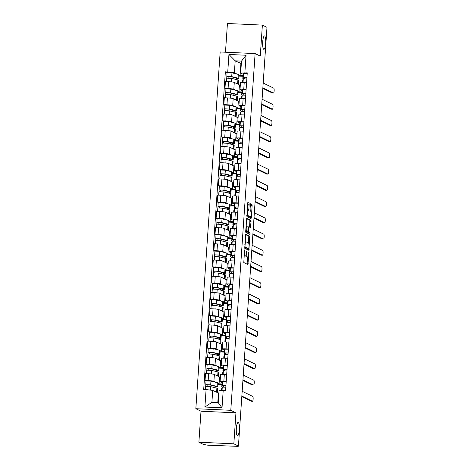 <?xml version="1.0" encoding="UTF-8"?>
<svg xmlns="http://www.w3.org/2000/svg" width="470" height="470" viewBox="0 0 470 470"><rect width="100%" height="100%" fill="white"/><g stroke="black" fill="none" stroke-linecap="round" stroke-linejoin="round"><path stroke-width="0.7" d="M244.582 249.934L243.795 262.548L247.901 264.551L248.918 252.79L248.789 251.991L248.501 254.035A3.29 0.746 92.6 0 1 247.625 256.967A3.29 0.746 92.6 0 1 247.555 256.949L247.214 256.784A3.29 0.746 92.6 0 1 246.709 253.16L246.697 250.962L246.392 253.007A3.29 0.746 92.6 0 1 245.516 255.939A3.29 0.746 92.6 0 1 245.446 255.915L245.105 255.751A3.29 0.746 92.6 0 1 244.6 252.132L244.582 249.934M263.717 49.291A6.703 1.522 92.6 0 0 263.864 49.332A6.703 1.522 92.6 0 0 265.673 43.034A6.703 1.522 92.6 0 0 264.628 35.979A6.703 1.522 92.6 0 0 264.481 35.937A6.703 1.522 92.6 0 0 262.671 42.241A6.703 1.522 92.6 0 0 263.717 49.291M237.374 435.766A6.703 1.522 92.6 0 0 237.52 435.802A6.703 1.522 92.6 0 0 239.324 429.504A6.703 1.522 92.6 0 0 238.278 422.454A6.703 1.522 92.6 0 0 238.131 422.413A6.703 1.522 92.6 0 0 236.322 428.711A6.703 1.522 92.6 0 0 237.374 435.766M249.194 204.162L249.035 203.034L247.89 202.47L247.596 203.381L246.932 216.558L251.039 218.562L251.315 217.645L252.132 205.601L251.979 204.468L250.569 203.786L249.946 209.855L250.099 210.989L250.786 211.324A2.749 0.623 92.6 0 1 251.215 214.214A2.749 0.623 92.6 0 1 250.475 216.799A2.749 0.623 92.6 0 1 250.416 216.787L247.725 215.471A2.749 0.623 92.6 0 1 247.296 212.581A2.749 0.623 92.6 0 1 248.037 209.996A2.749 0.623 92.6 0 1 248.095 210.008L248.571 210.237L248.842 209.32L249.194 204.162L248.178 204.115L247.672 202.817M235.946 412.825L201.001 411.221L198.886 442.217L233.837 443.815L235.946 412.825L230.788 410.304L255.11 53.58L260.268 56.095L262.377 25.104L266.983 27.348L238.437 446.065L237.421 446.018L238.137 446.365L238.155 446.054M233.837 443.815L238.437 446.065M245.728 234.219L244.764 248.307L248.877 250.31L249.811 236.216L245.681 234.219M245.692 231.305L246.785 218.339L250.892 220.342L251.05 221.476L250.428 227.545L248.724 226.722L248.448 227.639L248.371 232.192L250.099 233.032L250.017 234.465L245.845 232.433L245.692 231.305L246.656 231.352A2.749 0.623 92.6 0 1 246.227 228.455A2.749 0.623 92.6 0 1 246.967 225.876A2.749 0.623 92.6 0 1 247.026 225.888L247.972 226.352L247.901 230.905L247.625 231.822L246.656 231.352M198.886 442.217L203.492 444.461L207.728 445.178L238.137 446.365M201.001 411.221L195.843 408.706L220.166 51.976L255.11 53.58M262.377 25.104L227.433 23.5L225.477 52.217M222.216 382.574L220.224 381.605A4.817 0.458 3.9 0 1 220.107 381.493A4.817 0.458 3.9 0 1 223.849 381.305L226.217 381.411M217.968 383.297L219.067 383.837L221.987 383.966M220.412 377.011L219.537 376.969L214.379 374.455A4.817 0.458 -176.1 0 0 208.627 373.721L208.157 380.582A4.817 0.458 3.9 0 1 213.909 381.317L216.1 382.386M208.157 380.582L205.055 380.441L206.03 380.917L210.954 381.117L217.252 382.668A6.28 0.599 -176.1 0 1 217.992 383.003L217.733 386.751A6.28 0.599 -176.1 0 0 216.999 386.416L210.695 384.86L205.778 384.642L205.731 386.358M221.952 384.548L217.898 384.366M226.687 374.549L224.319 374.437A4.817 0.458 -176.1 0 0 220.577 374.631L220.107 381.493M208.627 373.721L205.519 373.574L205.055 380.441M223.321 366.353L221.335 365.384A4.817 0.458 3.9 0 1 221.211 365.272A4.817 0.458 3.9 0 1 224.954 365.078L227.327 365.184M219.079 367.076L220.172 367.611L223.097 367.746M207.141 364.697L206.16 364.215L209.268 364.356A4.817 0.458 3.9 0 1 215.019 365.09L217.205 366.159M223.056 368.327L219.002 368.139M227.791 358.322L225.424 358.216A4.817 0.458 -176.1 0 0 221.681 358.404L221.211 365.272M221.523 360.784L220.642 360.748L215.483 358.228A4.817 0.458 -176.1 0 0 209.732 357.494L206.624 357.353L206.16 364.215M224.425 350.127L222.439 349.157A4.817 0.458 3.9 0 1 222.322 349.046A4.817 0.458 3.9 0 1 226.064 348.852L228.432 348.963M220.183 350.849L221.282 351.384L224.202 351.519M208.245 348.47L207.264 347.994L210.372 348.135A4.817 0.458 3.9 0 1 216.124 348.869L218.309 349.939M224.161 352.101L220.113 351.918M228.902 342.101L226.528 341.99A4.817 0.458 -176.1 0 0 222.786 342.184L222.322 349.046M222.627 344.563L221.746 344.522L216.588 342.001A4.817 0.458 -176.1 0 0 210.842 341.267L207.734 341.126L207.264 347.994M225.53 333.906L223.544 332.936A4.817 0.458 3.9 0 1 223.426 332.819A4.817 0.458 3.9 0 1 227.169 332.631L229.536 332.737M221.288 334.628L222.386 335.163L225.306 335.298M218.656 337.607L218.615 338.2L219.672 338.353A6.28 0.599 -176.1 0 0 221.053 338.077L221.311 334.335A6.28 0.599 -176.1 0 0 220.571 334L214.267 332.443L209.35 332.225L208.369 331.767L211.476 331.908A4.817 0.458 3.9 0 1 217.228 332.643L219.42 333.712M225.265 335.88L221.217 335.692M230.006 325.874L227.639 325.763A4.817 0.458 -176.1 0 0 223.896 325.957L223.426 332.819M223.732 328.336L222.856 328.295L217.698 325.781A4.817 0.458 -176.1 0 0 211.947 325.046L208.839 324.905L208.369 331.767M226.64 317.679L224.654 316.71A4.817 0.458 3.9 0 1 224.531 316.598A4.817 0.458 3.9 0 1 228.273 316.404L230.641 316.516M222.392 318.402L223.491 318.936L226.411 319.071M210.454 316.022L209.479 315.54L212.587 315.687A4.817 0.458 3.9 0 1 218.333 316.422L220.524 317.485M226.376 319.653L222.322 319.465M231.111 309.648L228.743 309.542A4.817 0.458 -176.1 0 0 225.001 309.73L224.531 316.598M224.836 312.115L223.961 312.074L218.803 309.554A4.817 0.458 -176.1 0 0 213.051 308.819L209.943 308.678L209.479 315.54M227.744 301.452L225.759 300.483A4.817 0.458 3.9 0 1 225.641 300.371A4.817 0.458 3.9 0 1 229.378 300.183L231.751 300.289M223.503 302.175L224.595 302.715L227.521 302.845M211.565 299.795L210.584 299.32L213.691 299.461A4.817 0.458 3.9 0 1 219.443 300.195L221.629 301.264M227.48 303.426L223.426 303.244M232.215 293.427L229.848 293.315A4.817 0.458 -176.1 0 0 226.105 293.509L225.641 300.371M225.947 295.889L225.065 295.847L219.907 293.333A4.817 0.458 -176.1 0 0 214.155 292.599L211.048 292.452L210.584 299.32M228.849 285.231L226.863 284.262A4.817 0.458 3.9 0 1 226.746 284.15A4.817 0.458 3.9 0 1 230.488 283.956L232.856 284.062M224.607 285.954L225.706 286.488L228.626 286.624M212.669 283.575L211.688 283.093L214.796 283.234A4.817 0.458 3.9 0 1 220.547 283.968L222.733 285.037M228.584 287.205L224.537 287.017M233.326 277.2L230.952 277.094A4.817 0.458 -176.1 0 0 227.21 277.282L226.746 284.15M227.051 279.662L226.17 279.627L221.018 277.106A4.817 0.458 -176.1 0 0 215.266 276.372L212.158 276.231L211.688 283.093M229.953 269.005L227.968 268.035A4.817 0.458 3.9 0 1 227.85 267.924A4.817 0.458 3.9 0 1 231.593 267.73L233.96 267.841M225.712 269.727L226.81 270.262L229.73 270.397M223.08 272.712L223.038 273.305L224.096 273.458A6.28 0.599 -176.1 0 0 225.477 273.182L225.735 269.433A6.28 0.599 -176.1 0 0 224.995 269.099L218.691 267.542L213.774 267.33L212.792 266.872L215.9 267.013A4.817 0.458 3.9 0 1 221.652 267.747L223.843 268.817M229.689 270.978L225.641 270.796M234.43 260.979L232.062 260.868A4.817 0.458 -176.1 0 0 228.32 261.062L227.85 267.924M228.156 263.441L227.28 263.4L222.122 260.879A4.817 0.458 -176.1 0 0 216.37 260.145L213.263 260.004L212.792 266.872M231.064 252.784L229.078 251.814A4.817 0.458 3.9 0 1 228.955 251.697A4.817 0.458 3.9 0 1 232.697 251.509L235.071 251.614M226.816 253.506L227.915 254.041L230.835 254.176M214.884 251.121L213.903 250.645L217.011 250.786A4.817 0.458 3.9 0 1 222.757 251.52L224.948 252.59M230.799 254.758L226.746 254.57M235.535 244.753L233.167 244.641A4.817 0.458 -176.1 0 0 229.425 244.835L228.955 251.697M229.26 247.214L228.385 247.173L223.226 244.659A4.817 0.458 -176.1 0 0 217.475 243.924L214.367 243.783L213.903 250.645M232.168 236.557L230.183 235.588A4.817 0.458 3.9 0 1 230.065 235.476A4.817 0.458 3.9 0 1 233.807 235.282L236.175 235.394M227.927 237.28L229.025 237.814L231.945 237.949M215.988 234.9L215.007 234.418L218.115 234.565A4.817 0.458 3.9 0 1 223.867 235.3L226.052 236.363M231.904 238.531L227.85 238.343M236.639 228.526L234.272 228.42A4.817 0.458 -176.1 0 0 230.529 228.608L230.065 235.476M230.371 230.993L229.489 230.952L224.331 228.432A4.817 0.458 -176.1 0 0 218.579 227.697L215.477 227.556L215.007 234.418M233.273 220.33L231.287 219.361A4.817 0.458 3.9 0 1 231.17 219.249A4.817 0.458 3.9 0 1 234.912 219.061L237.28 219.167M229.031 221.053L230.13 221.593L233.05 221.722M226.393 224.037L226.358 224.631L227.415 224.783A6.28 0.599 -176.1 0 0 228.796 224.507L229.049 220.759A6.28 0.599 -176.1 0 0 228.314 220.424L222.01 218.873L217.093 218.656L216.112 218.197L219.22 218.339A4.817 0.458 3.9 0 1 224.971 219.073L227.157 220.142M233.008 222.304L228.961 222.122M237.75 212.305L235.376 212.193A4.817 0.458 -176.1 0 0 231.639 212.387L231.17 219.249M231.475 214.767L230.594 214.725L225.441 212.211A4.817 0.458 -176.1 0 0 219.69 211.476L216.582 211.33L216.112 218.197M234.377 204.109L232.392 203.14A4.817 0.458 3.9 0 1 232.274 203.028A4.817 0.458 3.9 0 1 236.016 202.834L238.384 202.94M230.136 204.832L231.234 205.367L234.154 205.502M218.197 202.453L217.216 201.971L220.324 202.112A4.817 0.458 3.9 0 1 226.076 202.846L228.267 203.915M234.119 206.083L230.065 205.895M238.854 196.078L236.486 195.972A4.817 0.458 -176.1 0 0 232.744 196.16L232.274 203.028M232.579 198.54L231.704 198.505L226.546 195.984A4.817 0.458 -176.1 0 0 220.794 195.25L217.686 195.109L217.216 201.971M235.488 187.883L233.502 186.913A4.817 0.458 3.9 0 1 233.379 186.802A4.817 0.458 3.9 0 1 237.121 186.608L239.494 186.719M231.246 188.605L232.339 189.14L235.264 189.275M219.308 186.226L218.327 185.75L221.435 185.891A4.817 0.458 3.9 0 1 227.18 186.625L229.372 187.695M235.223 189.857L231.17 189.674M239.959 179.857L237.591 179.746A4.817 0.458 -176.1 0 0 233.849 179.939L233.379 186.802M233.684 182.319L232.809 182.278L227.65 179.757A4.817 0.458 -176.1 0 0 221.899 179.023L218.791 178.882L218.327 185.75M236.592 171.662L234.606 170.692A4.817 0.458 3.9 0 1 234.489 170.575A4.817 0.458 3.9 0 1 238.231 170.387L240.599 170.493M232.35 172.384L233.449 172.919L236.369 173.054M229.713 175.363L229.671 175.956L230.735 176.109A6.28 0.599 -176.1 0 0 232.115 175.833L232.368 172.091A6.28 0.599 -176.1 0 0 231.634 171.756L225.33 170.199L220.412 169.981L219.431 169.523L222.539 169.664A4.817 0.458 3.9 0 1 228.291 170.399L230.476 171.468M236.328 173.636L232.274 173.448M241.063 163.63L238.695 163.519A4.817 0.458 -176.1 0 0 234.953 163.713L234.489 170.575M234.794 166.092L233.913 166.051L228.755 163.537A4.817 0.458 -176.1 0 0 223.009 162.802L219.901 162.661L219.431 169.523M237.697 155.435L235.711 154.466A4.817 0.458 3.9 0 1 235.593 154.354A4.817 0.458 3.9 0 1 239.336 154.16L241.703 154.272M233.455 156.157L234.554 156.692L237.473 156.827M221.517 153.778L220.536 153.296L223.644 153.443A4.817 0.458 3.9 0 1 229.395 154.178L231.581 155.241M237.432 157.409L233.384 157.221M242.173 147.404L239.806 147.298A4.817 0.458 -176.1 0 0 236.063 147.486L235.593 154.354M235.899 149.871L235.024 149.83L229.865 147.31A4.817 0.458 -176.1 0 0 224.114 146.575L221.006 146.434L220.536 153.296M238.807 139.208L236.815 138.239A4.817 0.458 3.9 0 1 236.698 138.127A4.817 0.458 3.9 0 1 240.44 137.939L242.808 138.045M234.559 139.931L235.658 140.471L238.578 140.601M222.621 137.551L221.646 137.076L224.748 137.216A4.817 0.458 3.9 0 1 230.5 137.951L232.691 139.02M238.543 141.182L234.489 141M243.278 131.183L240.91 131.071A4.817 0.458 -176.1 0 0 237.168 131.265L236.698 138.127M237.003 133.644L236.128 133.603L230.97 131.089A4.817 0.458 -176.1 0 0 225.218 130.355L222.11 130.208L221.646 137.076M239.912 122.987L237.926 122.018A4.817 0.458 3.9 0 1 237.802 121.906A4.817 0.458 3.9 0 1 241.545 121.712L243.918 121.818M235.67 123.71L236.763 124.245L239.688 124.38M233.032 126.688L232.991 127.282L234.048 127.435A6.28 0.599 -176.1 0 0 235.435 127.159L235.687 123.416A6.28 0.599 -176.1 0 0 234.953 123.081L228.649 121.524L223.732 121.307L222.751 120.849L225.859 120.99A4.817 0.458 3.9 0 1 231.61 121.724L233.796 122.793M239.647 124.961L235.593 124.773M244.382 114.956L242.015 114.85A4.817 0.458 -176.1 0 0 238.272 115.038L237.802 121.906M238.114 117.418L237.233 117.383L232.074 114.862A4.817 0.458 -176.1 0 0 226.323 114.128L223.215 113.987L222.751 120.849M241.016 106.761L239.03 105.791A4.817 0.458 3.9 0 1 238.913 105.68A4.817 0.458 3.9 0 1 242.655 105.486L245.023 105.597M236.774 107.483L237.873 108.018L240.793 108.153M224.836 105.104L223.855 104.628L226.963 104.769A4.817 0.458 3.9 0 1 232.715 105.503L234.9 106.573M240.752 108.735L236.704 108.552M245.493 98.735L243.119 98.624A4.817 0.458 -176.1 0 0 239.377 98.817L238.913 105.68M239.218 101.197L238.337 101.156L233.179 98.635A4.817 0.458 -176.1 0 0 227.433 97.901L224.325 97.76L223.855 104.628M242.121 90.54L240.135 89.57A4.817 0.458 3.9 0 1 240.017 89.453A4.817 0.458 3.9 0 1 243.76 89.265L246.127 89.371M237.879 91.262L238.977 91.797L241.897 91.932M225.941 88.877L224.96 88.401L228.067 88.542A4.817 0.458 3.9 0 1 233.819 89.277L236.011 90.346M241.856 92.514L237.808 92.326M246.597 82.508L244.23 82.397A4.817 0.458 -176.1 0 0 240.487 82.591L240.017 89.453M240.323 84.97L239.447 84.929L234.289 82.415A4.817 0.458 -176.1 0 0 228.538 81.68L225.43 81.539L224.96 88.401M239.447 84.929L238.977 91.797M238.337 101.156L237.873 108.018M237.233 117.383L236.763 124.245M236.128 133.603L235.658 140.471M235.024 149.83L234.554 156.692M233.913 166.051L233.449 172.919M232.809 182.278L232.339 189.14M231.704 198.505L231.234 205.367M230.594 214.725L230.13 221.593M229.489 230.952L229.025 237.814M228.385 247.173L227.915 254.041M227.28 263.4L226.81 270.262M226.17 279.627L225.706 286.488M225.065 295.847L224.595 302.715M223.961 312.074L223.491 318.936M222.856 328.295L222.386 335.163M221.746 344.522L221.282 351.384M220.642 360.748L220.172 367.611M219.537 376.969L219.067 383.837M218.861 393.214L212.716 390.406L211.9 402.367L218.221 402.655L219.032 390.693L225.6 390.453L247.255 72.832L240.687 73.073L241.504 61.112L235.188 60.824L234.371 72.785L237.115 74.119M218.433 393.196L217.786 402.637M223.209 390.347L222.016 407.819L204.902 407.032L206.089 389.56L212.716 390.406M234.371 72.785L225.353 71.828L203.698 389.448L206.089 389.56M227.744 71.939L228.937 54.461L246.051 55.249L244.864 72.721M230.788 410.304L195.843 408.706M241.333 63.632L235.188 60.824L228.937 54.461M243.231 74.313L240.687 73.073M238.983 75.035L240.082 75.57L243.002 75.705M240.899 63.609L240.082 75.57M236.351 78.014L236.31 78.613L237.368 78.766A6.28 0.599 -176.1 0 0 238.748 78.484L239.007 74.742A6.28 0.599 -176.1 0 0 238.272 74.407L231.969 72.85L227.051 72.633L225.353 71.828M213.897 387.445L214.003 385.952M242.966 76.287L238.913 76.099M215.001 371.224L215.107 369.726M216.112 354.997L216.212 353.499M217.216 338.776L217.316 337.278M218.321 322.549L218.427 321.051M219.431 306.322L219.531 304.83M220.536 290.102L220.636 288.603M221.64 273.875L221.74 272.377M222.745 257.654L222.851 256.156M223.855 241.427L223.955 239.929M224.96 225.201L225.059 223.708M226.064 208.98L226.17 207.482M227.169 192.753L227.274 191.255M228.279 176.532L228.379 175.034M229.383 160.305L229.483 158.807M230.488 144.079L230.594 142.586M231.593 127.858L231.698 126.36M232.703 111.631L232.803 110.133M233.807 95.41L233.907 93.912M234.912 79.183L235.018 77.685M222.016 407.819L218.221 402.655M204.902 407.032L211.9 402.367M241.504 61.112L246.051 55.249M244.03 255.668A3.29 0.746 92.6 0 0 244.083 255.704L245.105 255.751M244.57 255.88A3.29 0.746 92.6 0 1 244.494 255.892A3.29 0.746 92.6 0 1 244.424 255.874L244.083 255.704M245.781 255.745A3.29 0.746 92.6 0 0 246.198 256.738L247.214 256.784M246.68 256.908A3.29 0.746 92.6 0 1 246.609 256.92A3.29 0.746 92.6 0 1 246.533 256.902L246.198 256.738M247.079 264.152L247.608 256.967M248.56 243.049L248.795 236.169L245.51 234.565M248.048 249.911L248.172 248.73M245.005 246.209L245.111 247.003L248.718 248.759L249.006 246.633A3.29 0.746 92.6 0 0 248.507 243.013L246.051 241.815A3.29 0.746 92.6 0 0 245.98 241.797A3.29 0.746 92.6 0 0 245.105 244.729L245.005 246.209L244.676 246.192M247.714 248.706L244.606 247.202M245.035 241.768A3.29 0.746 92.6 0 0 244.976 241.75L245.98 241.797M246.591 218.691L249.876 220.295L250.892 220.342M249.599 227.145L249.876 220.295M247.22 231.804L249.082 232.985L250.099 233.032M249.159 234.048L249.082 232.985M246.627 231.769L245.687 231.328M247.702 209.978L248.178 204.115M249.517 216.746A2.749 0.623 92.6 0 1 249.458 216.752A2.749 0.623 92.6 0 1 249.394 216.741L246.774 215.454M250.721 211.294L251.115 205.555L250.957 204.421L250.375 204.139M250.21 218.162L250.351 216.793M215.336 386.281L215.295 386.875A4.923 0.47 -176.1 0 0 216.376 386.657A4.923 0.47 -176.1 0 0 215.8 386.393L209.497 384.842L205.842 384.707M215.295 386.875L216.353 387.027A6.28 0.599 -176.1 0 0 217.733 386.751M207.064 386.287L207.17 384.713M216.905 392.45A6.28 0.599 -176.1 0 0 217.357 392.262L217.616 388.52A6.28 0.599 -176.1 0 0 216.882 388.185L210.578 386.628L205.66 386.411L205.443 389.53M217.357 392.262A6.28 0.599 -176.1 0 0 216.623 391.927L215.025 391.534M221.687 388.449A6.28 0.599 3.9 0 1 221.687 388.426A6.28 0.599 3.9 0 1 221.693 388.402L222.269 387.163L225.823 387.18M251.221 401.18A2.409 0.546 -87.4 0 1 251.168 401.192A2.409 0.546 -87.4 0 1 251.115 401.174L241.809 396.633M223.92 387.057A4.923 0.47 3.9 0 1 223.162 386.751A4.923 0.47 3.9 0 1 223.168 386.734L223.743 385.494L225.935 385.565M222.827 387.057A6.28 0.599 3.9 0 1 221.805 386.657A6.28 0.599 3.9 0 1 221.811 386.634L222.386 385.394L225.947 385.412M222.063 382.933A6.28 0.599 3.9 0 1 222.063 382.915A6.28 0.599 3.9 0 1 222.069 382.891L222.645 381.652L226.199 381.669M241.844 396.063L252.437 401.239A2.409 0.546 92.6 0 0 252.49 401.251A2.409 0.546 92.6 0 0 253.142 398.989A2.409 0.546 92.6 0 0 252.766 396.451L242.173 391.281M216.441 370.055L216.4 370.648A4.923 0.47 -176.1 0 0 217.481 370.43A4.923 0.47 -176.1 0 0 216.905 370.172L210.601 368.615L206.947 368.48L207.141 364.673L212.058 364.89L218.362 366.447A6.28 0.599 -176.1 0 1 219.096 366.782L218.844 370.524A6.28 0.599 -176.1 0 0 218.104 370.19L211.8 368.633L206.882 368.415M216.4 370.648L217.457 370.801A6.28 0.599 -176.1 0 0 218.844 370.524M208.169 370.06L208.28 368.486M218.01 376.229A6.28 0.599 -176.1 0 0 218.468 376.035L218.72 372.293A6.28 0.599 -176.1 0 0 217.986 371.958L211.682 370.401L206.765 370.184L206.53 373.621M218.468 376.035A6.28 0.599 -176.1 0 0 217.728 375.7L216.13 375.307M206.835 370.137L206.947 368.48M217.545 353.834L217.504 354.427A4.923 0.47 -176.1 0 0 218.591 354.21A4.923 0.47 -176.1 0 0 218.015 353.945L211.712 352.388L208.057 352.253L208.245 348.452L213.163 348.664L219.466 350.221A6.28 0.599 -176.1 0 1 220.201 350.555L219.948 354.304A6.28 0.599 -176.1 0 0 219.214 353.969L212.91 352.412L207.993 352.195M217.504 354.427L218.568 354.58A6.28 0.599 -176.1 0 0 219.948 354.304M209.279 353.839L209.385 352.259M219.12 360.002A6.28 0.599 -176.1 0 0 219.572 359.814L219.825 356.066A6.28 0.599 -176.1 0 0 219.091 355.731L212.787 354.18L207.869 353.963L207.634 357.4M219.572 359.814A6.28 0.599 -176.1 0 0 218.838 359.48L217.234 359.08M207.946 353.91L208.057 352.253M222.798 372.181L222.645 374.396L222.792 372.199A6.28 0.599 3.9 0 1 222.792 372.199A6.28 0.599 3.9 0 1 222.798 372.181L223.373 370.942L226.934 370.959M252.325 384.959A2.409 0.546 -87.4 0 1 252.273 384.965A2.409 0.546 -87.4 0 1 252.22 384.954L242.914 380.406M225.03 370.83A4.923 0.47 3.9 0 1 224.272 370.524A4.923 0.47 3.9 0 1 224.272 370.507L224.854 369.267L227.039 369.344M223.937 370.836A6.28 0.599 3.9 0 1 222.909 370.43A6.28 0.599 3.9 0 1 222.915 370.413L223.497 369.173L227.051 369.191M223.168 366.712A6.28 0.599 3.9 0 1 223.168 366.688A6.28 0.599 3.9 0 1 223.174 366.665L223.749 365.425L227.31 365.448M242.955 379.842L253.547 385.012A2.409 0.546 92.6 0 0 253.6 385.024A2.409 0.546 92.6 0 0 254.246 382.762A2.409 0.546 92.6 0 0 253.871 380.23L243.278 375.06M223.902 355.996A6.28 0.599 3.9 0 1 223.896 355.978A6.28 0.599 3.9 0 1 223.902 355.954L224.478 354.715L228.038 354.732M253.436 368.733A2.409 0.546 -87.4 0 1 253.377 368.744A2.409 0.546 -87.4 0 1 253.324 368.727L244.018 364.185M226.135 354.603A4.923 0.47 3.9 0 1 225.377 354.304A4.923 0.47 3.9 0 1 225.383 354.286L225.958 353.046L228.15 353.117M225.042 354.609A6.28 0.599 3.9 0 1 224.02 354.21A6.28 0.599 3.9 0 1 224.025 354.186L224.601 352.947L228.156 352.964M224.02 354.21L224.272 350.461A6.28 0.599 3.9 0 1 224.272 350.461A6.28 0.599 3.9 0 1 224.278 350.444L224.854 349.204L228.414 349.222M244.059 363.615L254.652 368.786A2.409 0.546 92.6 0 0 254.705 368.803A2.409 0.546 92.6 0 0 255.351 366.541A2.409 0.546 92.6 0 0 254.975 364.003L244.382 358.833M218.615 338.2A4.923 0.47 -176.1 0 0 219.696 337.983A4.923 0.47 -176.1 0 0 219.12 337.724L212.816 336.168L209.162 336.032L209.35 332.225M221.053 338.077A6.28 0.599 -176.1 0 0 220.318 337.742L214.014 336.185L209.097 335.968M210.384 337.613L210.489 336.038M220.224 343.776A6.28 0.599 -176.1 0 0 220.677 343.588L220.935 339.845A6.28 0.599 -176.1 0 0 220.195 339.51L213.891 337.954L208.974 337.736L208.745 341.173M220.677 343.588A6.28 0.599 -176.1 0 0 219.942 343.253L218.339 342.859M209.05 337.683L209.162 336.032M219.76 321.38L219.719 321.979A4.923 0.47 -176.1 0 0 220.8 321.762A4.923 0.47 -176.1 0 0 220.224 321.498L213.921 319.941L210.266 319.806L210.46 315.999L215.378 316.216L221.681 317.773A6.28 0.599 -176.1 0 1 222.416 318.108L222.157 321.85A6.28 0.599 -176.1 0 0 221.423 321.515L215.119 319.964L210.202 319.747M219.719 321.979L220.777 322.132A6.28 0.599 -176.1 0 0 222.157 321.85M211.488 321.386L211.594 319.812M221.329 327.555A6.28 0.599 -176.1 0 0 221.781 327.367L222.04 323.619A6.28 0.599 -176.1 0 0 221.305 323.284L215.001 321.727L210.084 321.515L209.849 324.946M221.781 327.367A6.28 0.599 -176.1 0 0 221.047 327.032L219.449 326.632M210.155 321.462L210.266 319.806M220.865 305.159L220.824 305.753A4.923 0.47 -176.1 0 0 221.905 305.535A4.923 0.47 -176.1 0 0 221.329 305.271L215.025 303.72L211.377 303.585L211.565 299.778L216.482 299.995L222.786 301.546A6.28 0.599 -176.1 0 1 223.52 301.881L223.268 305.629A6.28 0.599 -176.1 0 0 222.527 305.294L216.224 303.738L211.312 303.52M220.824 305.753L221.881 305.905A6.28 0.599 -176.1 0 0 223.268 305.629M212.593 305.165L212.704 303.591M222.433 311.328A6.28 0.599 -176.1 0 0 222.892 311.14L223.144 307.398A6.28 0.599 -176.1 0 0 222.41 307.063L216.106 305.506L211.189 305.288L210.954 308.725M222.892 311.14A6.28 0.599 -176.1 0 0 222.151 310.805L220.553 310.412M211.259 305.236L211.377 303.585M225.007 339.775A6.28 0.599 3.9 0 1 225.001 339.751A6.28 0.599 3.9 0 1 225.007 339.728L225.588 338.488L229.143 338.512M254.54 352.506A2.409 0.546 -87.4 0 1 254.487 352.518A2.409 0.546 -87.4 0 1 254.435 352.506L245.123 347.959M227.239 338.382A4.923 0.47 3.9 0 1 226.481 338.077A4.923 0.47 3.9 0 1 226.487 338.059L227.063 336.82L229.254 336.896M226.146 338.382A6.28 0.599 3.9 0 1 225.124 337.983A6.28 0.599 3.9 0 1 225.13 337.959L225.706 336.72L229.266 336.743M225.383 334.264A6.28 0.599 3.9 0 1 225.377 334.24A6.28 0.599 3.9 0 1 225.383 334.217L225.964 332.977L229.519 332.995M245.164 347.395L255.756 352.565A2.409 0.546 92.6 0 0 255.809 352.576A2.409 0.546 92.6 0 0 256.461 350.315A2.409 0.546 92.6 0 0 256.085 347.782L245.493 342.606M226.117 323.507L225.964 325.722L226.111 323.524A6.28 0.599 3.9 0 1 226.111 323.524A6.28 0.599 3.9 0 1 226.117 323.507L226.693 322.267L230.247 322.285M255.645 336.285A2.409 0.546 -87.4 0 1 255.592 336.291A2.409 0.546 -87.4 0 1 255.539 336.279L246.233 331.738M228.344 322.156A4.923 0.47 3.9 0 1 227.586 321.85A4.923 0.47 3.9 0 1 227.592 321.832L228.167 320.593L230.359 320.669M227.251 322.162A6.28 0.599 3.9 0 1 226.229 321.762A6.28 0.599 3.9 0 1 226.234 321.738L226.81 320.499L230.371 320.517M226.487 318.037A6.28 0.599 3.9 0 1 226.487 318.014A6.28 0.599 3.9 0 1 226.493 317.996L227.069 316.757L230.623 316.774M246.268 331.168L256.861 336.338A2.409 0.546 92.6 0 0 256.914 336.356A2.409 0.546 92.6 0 0 257.566 334.088A2.409 0.546 92.6 0 0 257.19 331.556L246.597 326.386M227.216 307.327A6.28 0.599 3.9 0 1 227.216 307.304A6.28 0.599 3.9 0 1 227.221 307.28L227.797 306.041L231.358 306.058M256.749 320.058A2.409 0.546 -87.4 0 1 256.696 320.07A2.409 0.546 -87.4 0 1 256.644 320.052L247.338 315.511M229.454 305.935A4.923 0.47 3.9 0 1 228.696 305.629L229.278 304.372L231.463 304.443M228.361 305.935A6.28 0.599 3.9 0 1 227.333 305.535A6.28 0.599 3.9 0 1 227.339 305.512L227.921 304.272L231.475 304.29M227.333 305.535L227.592 301.793A6.28 0.599 3.9 0 1 227.592 301.793A6.28 0.599 3.9 0 1 227.597 301.769L228.173 300.53L231.734 300.547M247.379 314.941L257.971 320.117A2.409 0.546 92.6 0 0 258.024 320.129A2.409 0.546 92.6 0 0 258.67 317.867A2.409 0.546 92.6 0 0 258.294 315.329L247.702 310.159M221.969 288.933L221.934 289.526A4.923 0.47 -176.1 0 0 223.015 289.309A4.923 0.47 -176.1 0 0 222.439 289.05L216.135 287.493L212.481 287.358L212.669 283.551L217.587 283.768L223.89 285.325A6.28 0.599 -176.1 0 1 224.625 285.66L224.372 289.403A6.28 0.599 -176.1 0 0 223.638 289.068L217.334 287.511L212.417 287.293M221.934 289.526L222.992 289.679A6.28 0.599 -176.1 0 0 224.372 289.403M213.703 288.938L213.809 287.364M223.544 295.107A6.28 0.599 -176.1 0 0 223.996 294.913L224.249 291.171A6.28 0.599 -176.1 0 0 223.514 290.836L217.211 289.279L212.293 289.062L212.058 292.499M223.996 294.913A6.28 0.599 -176.1 0 0 223.262 294.578L221.658 294.185M212.37 289.015L212.481 287.358M228.326 291.1A6.28 0.599 3.9 0 1 228.32 291.077A6.28 0.599 3.9 0 1 228.326 291.059L228.902 289.82L232.462 289.837M257.86 303.837A2.409 0.546 -87.4 0 1 257.801 303.843A2.409 0.546 -87.4 0 1 257.748 303.832L248.442 299.284M230.559 289.708A4.923 0.47 3.9 0 1 229.801 289.403A4.923 0.47 3.9 0 1 229.807 289.385L230.382 288.145L232.574 288.222M229.466 289.714A6.28 0.599 3.9 0 1 228.444 289.309A6.28 0.599 3.9 0 1 228.449 289.291L229.025 288.051L232.585 288.069M228.702 285.59A6.28 0.599 3.9 0 1 228.696 285.566A6.28 0.599 3.9 0 1 228.702 285.543L229.278 284.303L232.838 284.327M248.483 298.72L259.076 303.89A2.409 0.546 92.6 0 0 259.129 303.902A2.409 0.546 92.6 0 0 259.775 301.64A2.409 0.546 92.6 0 0 259.399 299.108L248.806 293.938M223.038 273.305A4.923 0.47 -176.1 0 0 224.12 273.088A4.923 0.47 -176.1 0 0 223.544 272.823L217.24 271.266L213.586 271.131L213.774 267.33M225.477 273.182A6.28 0.599 -176.1 0 0 224.742 272.847L218.438 271.29L213.521 271.072M214.808 272.718L214.913 271.137M224.648 278.88A6.28 0.599 -176.1 0 0 225.101 278.692L225.359 274.944A6.28 0.599 -176.1 0 0 224.619 274.609L218.315 273.058L213.404 272.841L213.168 276.278M225.101 278.692A6.28 0.599 -176.1 0 0 224.366 278.358L222.762 277.958M213.474 272.788L213.586 271.131M229.43 274.833L229.284 277.047L229.425 274.856A6.28 0.599 3.9 0 1 229.425 274.856A6.28 0.599 3.9 0 1 229.43 274.833L230.012 273.593L233.567 273.611M258.964 287.611A2.409 0.546 -87.4 0 1 258.911 287.622A2.409 0.546 -87.4 0 1 258.858 287.605L249.552 283.063M231.663 273.481A4.923 0.47 3.9 0 1 230.905 273.182A4.923 0.47 3.9 0 1 230.911 273.164L231.487 271.924L233.678 271.995M230.57 273.487A6.28 0.599 3.9 0 1 229.548 273.088A6.28 0.599 3.9 0 1 229.554 273.064L230.13 271.825L233.69 271.842M229.807 269.363A6.28 0.599 3.9 0 1 229.801 269.339A6.28 0.599 3.9 0 1 229.807 269.322L230.388 268.082L233.942 268.1M249.588 282.493L260.18 287.663A2.409 0.546 92.6 0 0 260.233 287.681A2.409 0.546 92.6 0 0 260.885 285.419A2.409 0.546 92.6 0 0 260.509 282.881L249.917 277.711M224.184 256.485L224.143 257.078A4.923 0.47 -176.1 0 0 225.224 256.861A4.923 0.47 -176.1 0 0 224.648 256.602L218.344 255.046L214.69 254.91L214.884 251.103L219.801 251.321L226.105 252.878A6.28 0.599 -176.1 0 1 226.84 253.213L226.581 256.955A6.28 0.599 -176.1 0 0 225.847 256.62L219.543 255.063L214.626 254.846M224.143 257.078L225.201 257.231A6.28 0.599 -176.1 0 0 226.581 256.955M215.912 256.491L216.018 254.916M225.753 262.654A6.28 0.599 -176.1 0 0 226.205 262.466L226.464 258.723A6.28 0.599 -176.1 0 0 225.729 258.388L219.425 256.832L214.508 256.614L214.273 260.051M226.205 262.466A6.28 0.599 -176.1 0 0 225.471 262.131L223.873 261.737M214.579 256.561L214.69 254.91M230.535 258.653A6.28 0.599 3.9 0 1 230.535 258.629A6.28 0.599 3.9 0 1 230.541 258.606L231.117 257.366L234.677 257.39M260.069 271.384A2.409 0.546 -87.4 0 1 260.016 271.396A2.409 0.546 -87.4 0 1 259.963 271.384L250.657 266.837M232.768 257.26A4.923 0.47 3.9 0 1 232.01 256.955L232.591 255.698L234.783 255.774M231.675 257.26A6.28 0.599 3.9 0 1 230.653 256.861A6.28 0.599 3.9 0 1 230.658 256.837L231.24 255.598L234.794 255.621M230.911 253.142A6.28 0.599 3.9 0 1 230.911 253.118A6.28 0.599 3.9 0 1 230.917 253.095L231.493 251.855L235.053 251.873M250.692 266.273L261.285 271.443A2.409 0.546 92.6 0 0 261.338 271.454A2.409 0.546 92.6 0 0 261.99 269.192A2.409 0.546 92.6 0 0 261.614 266.66L251.021 261.485M225.289 240.258L225.248 240.857A4.923 0.47 -176.1 0 0 226.334 240.64A4.923 0.47 -176.1 0 0 225.753 240.376L219.449 238.819L215.8 238.684L215.988 234.877L220.906 235.094L227.21 236.651A6.28 0.599 -176.1 0 1 227.944 236.986L227.692 240.728A6.28 0.599 -176.1 0 0 226.951 240.393L220.653 238.842L215.736 238.625M225.248 240.857L226.311 241.01A6.28 0.599 -176.1 0 0 227.692 240.728M217.017 240.264L217.128 238.689M226.857 246.433A6.28 0.599 -176.1 0 0 227.316 246.245L227.568 242.496A6.28 0.599 -176.1 0 0 226.834 242.162L220.53 240.605L215.613 240.393L215.378 243.824M227.316 246.245A6.28 0.599 -176.1 0 0 226.575 245.91L224.977 245.51M215.683 240.34L215.8 238.684M231.639 242.426A6.28 0.599 3.9 0 1 231.639 242.403A6.28 0.599 3.9 0 1 231.645 242.385L232.221 241.145L235.781 241.163M261.173 255.163A2.409 0.546 -87.4 0 1 261.12 255.169A2.409 0.546 -87.4 0 1 261.067 255.157L251.761 250.616M233.878 241.034A4.923 0.47 3.9 0 1 233.12 240.728A4.923 0.47 3.9 0 1 233.12 240.711L233.702 239.471L235.893 239.547M232.785 241.04A6.28 0.599 3.9 0 1 231.763 240.64A6.28 0.599 3.9 0 1 231.769 240.617L232.345 239.377L235.899 239.395M232.016 236.915A6.28 0.599 3.9 0 1 232.016 236.892A6.28 0.599 3.9 0 1 232.021 236.874L232.597 235.635L236.157 235.652M251.803 250.046L262.395 255.216A2.409 0.546 92.6 0 0 262.448 255.234A2.409 0.546 92.6 0 0 263.094 252.966A2.409 0.546 92.6 0 0 262.718 250.434L252.126 245.264M226.358 224.631A4.923 0.47 -176.1 0 0 227.439 224.413A4.923 0.47 -176.1 0 0 226.863 224.149L220.559 222.598L216.905 222.463L217.093 218.656M228.796 224.507A6.28 0.599 -176.1 0 0 228.062 224.172L221.758 222.616L216.84 222.398M218.127 224.043L218.233 222.469M227.968 230.206A6.28 0.599 -176.1 0 0 228.42 230.018L228.673 226.276A6.28 0.599 -176.1 0 0 227.938 225.941L221.634 224.384L216.717 224.167L216.482 227.603M228.42 230.018A6.28 0.599 -176.1 0 0 227.686 229.683L226.082 229.29M216.793 224.114L216.905 222.463M232.75 226.205A6.28 0.599 3.9 0 1 232.744 226.182A6.28 0.599 3.9 0 1 232.75 226.158L233.332 224.918L236.886 224.936M262.284 238.936A2.409 0.546 -87.4 0 1 262.231 238.948A2.409 0.546 -87.4 0 1 262.178 238.93L252.866 234.389M234.982 224.813A4.923 0.47 3.9 0 1 234.225 224.507A4.923 0.47 3.9 0 1 234.23 224.49L234.806 223.25L236.998 223.321M233.89 224.813A6.28 0.599 3.9 0 1 232.867 224.413A6.28 0.599 3.9 0 1 232.873 224.39L233.449 223.15L237.009 223.168M233.126 220.689A6.28 0.599 3.9 0 1 233.12 220.671A6.28 0.599 3.9 0 1 233.126 220.647L233.702 219.408L237.262 219.425M252.907 233.819L263.5 238.995A2.409 0.546 92.6 0 0 263.553 239.007A2.409 0.546 92.6 0 0 264.205 236.745A2.409 0.546 92.6 0 0 263.829 234.207L253.23 229.037M227.504 207.811L227.462 208.404A4.923 0.47 -176.1 0 0 228.543 208.187A4.923 0.47 -176.1 0 0 227.968 207.928L221.664 206.371L218.01 206.236L218.203 202.429L223.121 202.646L229.419 204.203A6.28 0.599 -176.1 0 1 230.159 204.538L229.9 208.28A6.28 0.599 -176.1 0 0 229.166 207.946L222.862 206.389L217.945 206.171M227.462 208.404L228.52 208.557A6.28 0.599 -176.1 0 0 229.9 208.28M219.232 207.816L219.337 206.242M229.072 213.985A6.28 0.599 -176.1 0 0 229.525 213.791L229.783 210.049A6.28 0.599 -176.1 0 0 229.043 209.714L222.745 208.157L217.827 207.94L217.592 211.377M229.525 213.791A6.28 0.599 -176.1 0 0 228.79 213.456L227.186 213.063M217.898 207.893L218.01 206.236M233.854 209.978A6.28 0.599 3.9 0 1 233.854 209.955A6.28 0.599 3.9 0 1 233.86 209.937L234.436 208.698L237.99 208.715M263.388 222.715A2.409 0.546 -87.4 0 1 263.335 222.721A2.409 0.546 -87.4 0 1 263.282 222.709L253.976 218.162M236.087 208.586A4.923 0.47 3.9 0 1 235.329 208.28L235.911 207.023L238.102 207.1M234.994 208.592A6.28 0.599 3.9 0 1 233.972 208.187A6.28 0.599 3.9 0 1 233.978 208.169L234.554 206.929L238.114 206.947M234.23 204.468A6.28 0.599 3.9 0 1 234.23 204.444A6.28 0.599 3.9 0 1 234.23 204.421L234.812 203.181L238.366 203.204M254.012 217.598L264.604 222.768A2.409 0.546 92.6 0 0 264.657 222.78A2.409 0.546 92.6 0 0 265.309 220.518A2.409 0.546 92.6 0 0 264.933 217.986L254.341 212.816M228.608 191.59L228.567 192.183A4.923 0.47 -176.1 0 0 229.648 191.966A4.923 0.47 -176.1 0 0 229.072 191.701L222.768 190.144L219.114 190.009L219.308 186.208L224.225 186.42L230.529 187.976A6.28 0.599 -176.1 0 1 231.263 188.311L231.011 192.06A6.28 0.599 -176.1 0 0 230.271 191.725L223.967 190.168L219.049 189.951M228.567 192.183L229.624 192.336A6.28 0.599 -176.1 0 0 231.011 192.06M220.336 191.596L220.442 190.015M230.177 197.758A6.28 0.599 -176.1 0 0 230.635 197.57L230.888 193.822A6.28 0.599 -176.1 0 0 230.153 193.487L223.849 191.936L218.932 191.719L218.697 195.156M230.635 197.57A6.28 0.599 -176.1 0 0 229.895 197.236L228.297 196.836M219.002 191.666L219.114 190.009M234.959 193.752A6.28 0.599 3.9 0 1 234.959 193.734A6.28 0.599 3.9 0 1 234.965 193.711L235.541 192.471L239.101 192.488M264.493 206.489A2.409 0.546 -87.4 0 1 264.44 206.5A2.409 0.546 -87.4 0 1 264.387 206.483L255.081 201.941M237.197 192.359A4.923 0.47 3.9 0 1 236.439 192.06L237.021 190.802L239.207 190.873M236.099 192.365A6.28 0.599 3.9 0 1 235.076 191.966A6.28 0.599 3.9 0 1 235.082 191.942L235.664 190.703L239.218 190.72M235.335 188.241A6.28 0.599 3.9 0 1 235.335 188.217A6.28 0.599 3.9 0 1 235.341 188.2L235.917 186.96L239.477 186.978M255.116 201.371L265.714 206.542A2.409 0.546 92.6 0 0 265.762 206.559A2.409 0.546 92.6 0 0 266.414 204.297A2.409 0.546 92.6 0 0 266.038 201.759L255.445 196.589M229.671 175.956A4.923 0.47 -176.1 0 0 230.758 175.739A4.923 0.47 -176.1 0 0 230.177 175.48L223.879 173.924L220.224 173.788L220.412 169.981M232.115 175.833A6.28 0.599 -176.1 0 0 231.381 175.498L225.077 173.941L220.16 173.724M221.441 175.369L221.552 173.794M231.287 181.532A6.28 0.599 -176.1 0 0 231.739 181.344L231.992 177.601A6.28 0.599 -176.1 0 0 231.258 177.266L224.954 175.709L220.036 175.492L219.801 178.929M231.739 181.344A6.28 0.599 -176.1 0 0 231.005 181.009L229.401 180.615M220.107 175.439L220.224 173.788M236.069 177.531A6.28 0.599 3.9 0 1 236.063 177.507A6.28 0.599 3.9 0 1 236.069 177.484L236.645 176.244L240.205 176.268M265.597 190.262A2.409 0.546 -87.4 0 1 265.544 190.274A2.409 0.546 -87.4 0 1 265.491 190.262L256.185 185.715M238.302 176.138A4.923 0.47 3.9 0 1 237.544 175.833A4.923 0.47 3.9 0 1 237.55 175.815L238.126 174.576L240.317 174.652M237.209 176.138A6.28 0.599 3.9 0 1 236.187 175.739A6.28 0.599 3.9 0 1 236.193 175.715L236.768 174.476L240.323 174.499M236.445 172.02A6.28 0.599 3.9 0 1 236.439 171.996A6.28 0.599 3.9 0 1 236.445 171.973L237.021 170.733L240.581 170.751M256.226 185.151L266.819 190.321A2.409 0.546 92.6 0 0 266.872 190.332A2.409 0.546 92.6 0 0 267.518 188.071A2.409 0.546 92.6 0 0 267.142 185.538L256.55 180.363M230.823 159.136L230.782 159.735A4.923 0.47 -176.1 0 0 231.863 159.518A4.923 0.47 -176.1 0 0 231.287 159.254L224.983 157.697L221.329 157.562L221.517 153.755L226.434 153.972L232.738 155.529A6.28 0.599 -176.1 0 1 233.478 155.864L233.22 159.606A6.28 0.599 -176.1 0 0 232.486 159.271L226.182 157.72L221.264 157.503M230.782 159.735L231.839 159.888A6.28 0.599 -176.1 0 0 233.22 159.606M222.551 159.142L222.657 157.567M232.392 165.311A6.28 0.599 -176.1 0 0 232.844 165.123L233.102 161.375A6.28 0.599 -176.1 0 0 232.362 161.04L226.058 159.483L221.141 159.271L220.912 162.702M232.844 165.123A6.28 0.599 -176.1 0 0 232.109 164.788L230.506 164.388M221.217 159.218L221.329 157.562M237.174 161.304A6.28 0.599 3.9 0 1 237.168 161.28A6.28 0.599 3.9 0 1 237.174 161.263L237.755 160.023L241.31 160.041M266.707 174.041A2.409 0.546 -87.4 0 1 266.654 174.047A2.409 0.546 -87.4 0 1 266.602 174.035L257.29 169.494M239.406 159.912A4.923 0.47 3.9 0 1 238.648 159.606L239.23 158.349L241.421 158.425M238.314 159.917A6.28 0.599 3.9 0 1 237.291 159.518A6.28 0.599 3.9 0 1 237.297 159.495L237.873 158.255L241.433 158.272M237.55 155.793A6.28 0.599 3.9 0 1 237.544 155.77A6.28 0.599 3.9 0 1 237.55 155.752L238.131 154.513L241.686 154.53M257.331 168.924L267.924 174.094A2.409 0.546 92.6 0 0 267.976 174.112A2.409 0.546 92.6 0 0 268.629 171.844A2.409 0.546 92.6 0 0 268.252 169.312L257.66 164.142M231.927 142.915L231.886 143.509A4.923 0.47 -176.1 0 0 232.967 143.291A4.923 0.47 -176.1 0 0 232.392 143.027L226.088 141.476L222.433 141.341L222.627 137.534L227.545 137.751L233.843 139.302A6.28 0.599 -176.1 0 1 234.583 139.637L234.324 143.385A6.28 0.599 -176.1 0 0 233.59 143.05L227.286 141.494L222.369 141.276M231.886 143.509L232.944 143.661A6.28 0.599 -176.1 0 0 234.324 143.385M223.655 142.921L223.761 141.347M233.496 149.084A6.28 0.599 -176.1 0 0 233.948 148.896L234.207 145.154A6.28 0.599 -176.1 0 0 233.472 144.819L227.169 143.262L222.251 143.044L222.016 146.481M233.948 148.896A6.28 0.599 -176.1 0 0 233.214 148.561L231.616 148.167M222.322 142.992L222.433 141.341M238.278 145.083A6.28 0.599 3.9 0 1 238.278 145.06A6.28 0.599 3.9 0 1 238.284 145.036L238.86 143.797L242.414 143.814M267.812 157.814A2.409 0.546 -87.4 0 1 267.759 157.826A2.409 0.546 -87.4 0 1 267.706 157.808L258.4 153.267M240.511 143.691A4.923 0.47 3.9 0 1 239.753 143.385L240.334 142.128L242.526 142.198M239.418 143.691A6.28 0.599 3.9 0 1 238.396 143.291A6.28 0.599 3.9 0 1 238.402 143.268L238.977 142.028L242.538 142.046M238.396 143.291L238.654 139.549A6.28 0.599 3.9 0 1 238.654 139.549A6.28 0.599 3.9 0 1 238.66 139.525L239.236 138.286L242.79 138.303M258.435 152.697L269.028 157.873A2.409 0.546 92.6 0 0 269.081 157.885A2.409 0.546 92.6 0 0 269.733 155.623A2.409 0.546 92.6 0 0 269.357 153.085L258.764 147.915M232.991 127.282A4.923 0.47 -176.1 0 0 234.072 127.065A4.923 0.47 -176.1 0 0 233.496 126.806L227.192 125.249L223.538 125.114L223.732 121.307M235.435 127.159A6.28 0.599 -176.1 0 0 234.695 126.824L228.391 125.267L223.473 125.049M224.76 126.694L224.871 125.12M234.601 132.863A6.28 0.599 -176.1 0 0 235.059 132.669L235.311 128.927A6.28 0.599 -176.1 0 0 234.577 128.592L228.273 127.035L223.356 126.818L223.121 130.255M235.059 132.669A6.28 0.599 -176.1 0 0 234.319 132.334L232.721 131.941M223.426 126.771L223.538 125.114M239.383 128.856A6.28 0.599 3.9 0 1 239.383 128.833A6.28 0.599 3.9 0 1 239.389 128.815L239.964 127.576L243.525 127.593M268.916 141.593A2.409 0.546 -87.4 0 1 268.863 141.599A2.409 0.546 -87.4 0 1 268.811 141.588L259.505 137.04M241.621 127.464A4.923 0.47 3.9 0 1 240.863 127.159A4.923 0.47 3.9 0 1 240.863 127.141L241.445 125.901L243.63 125.978M240.528 127.47A6.28 0.599 3.9 0 1 239.5 127.065A6.28 0.599 3.9 0 1 239.506 127.047L240.088 125.807L243.642 125.825M239.759 123.346A6.28 0.599 3.9 0 1 239.759 123.322A6.28 0.599 3.9 0 1 239.765 123.299L240.34 122.059L243.901 122.083M259.546 136.476L270.138 141.646A2.409 0.546 92.6 0 0 270.191 141.658A2.409 0.546 92.6 0 0 270.838 139.396A2.409 0.546 92.6 0 0 270.462 136.864L259.869 131.694M234.136 110.468L234.095 111.061A4.923 0.47 -176.1 0 0 235.182 110.844A4.923 0.47 -176.1 0 0 234.606 110.579L228.303 109.022L224.648 108.887L224.836 105.086L229.754 105.298L236.058 106.855A6.28 0.599 -176.1 0 1 236.792 107.189L236.539 110.938A6.28 0.599 -176.1 0 0 235.805 110.603L229.501 109.046L224.584 108.829M234.095 111.061L235.159 111.214A6.28 0.599 -176.1 0 0 236.539 110.938M225.87 110.474L225.976 108.893M235.711 116.636A6.28 0.599 -176.1 0 0 236.163 116.448L236.416 112.7A6.28 0.599 -176.1 0 0 235.682 112.365L229.378 110.814L224.46 110.597L224.225 114.034M236.163 116.448A6.28 0.599 -176.1 0 0 235.429 116.114L233.825 115.714M224.537 110.544L224.648 108.887M240.493 112.588L240.34 114.803L240.487 112.612A6.28 0.599 3.9 0 1 240.487 112.612A6.28 0.599 3.9 0 1 240.493 112.588L241.069 111.349L244.629 111.367M270.027 125.367A2.409 0.546 -87.4 0 1 269.968 125.378A2.409 0.546 -87.4 0 1 269.915 125.361L260.609 120.819M242.726 111.237A4.923 0.47 3.9 0 1 241.968 110.938A4.923 0.47 3.9 0 1 241.974 110.92L242.549 109.68L244.741 109.751M241.633 111.243A6.28 0.599 3.9 0 1 240.611 110.844A6.28 0.599 3.9 0 1 240.617 110.82L241.192 109.581L244.747 109.598M240.869 107.119A6.28 0.599 3.9 0 1 240.863 107.095A6.28 0.599 3.9 0 1 240.869 107.078L241.445 105.838L245.005 105.856M260.65 120.25L271.243 125.419A2.409 0.546 92.6 0 0 271.296 125.437A2.409 0.546 92.6 0 0 271.942 123.175A2.409 0.546 92.6 0 0 271.566 120.637L260.973 115.467M235.247 94.241L235.206 94.834A4.923 0.47 -176.1 0 0 236.287 94.617A4.923 0.47 -176.1 0 0 235.711 94.358L229.407 92.802L225.753 92.666L225.941 88.859L230.858 89.077L237.162 90.634A6.28 0.599 -176.1 0 1 237.902 90.969L237.644 94.711A6.28 0.599 -176.1 0 0 236.909 94.376L230.606 92.819L225.688 92.602M235.206 94.834L236.263 94.987A6.28 0.599 -176.1 0 0 237.644 94.711M226.975 94.247L227.081 92.672M236.815 100.41A6.28 0.599 -176.1 0 0 237.268 100.222L237.526 96.479A6.28 0.599 -176.1 0 0 236.786 96.144L230.482 94.588L225.565 94.37L225.336 97.807M237.268 100.222A6.28 0.599 -176.1 0 0 236.533 99.887L234.93 99.493M225.641 94.317L225.753 92.666M241.598 96.409A6.28 0.599 3.9 0 1 241.592 96.385A6.28 0.599 3.9 0 1 241.598 96.362L242.179 95.122L245.734 95.146M271.131 109.14A2.409 0.546 -87.4 0 1 271.078 109.152A2.409 0.546 -87.4 0 1 271.026 109.14L261.714 104.593M243.83 95.016A4.923 0.47 3.9 0 1 243.072 94.711L243.654 93.454L245.845 93.53M242.737 95.016A6.28 0.599 3.9 0 1 241.715 94.617A6.28 0.599 3.9 0 1 241.721 94.593L242.297 93.354L245.857 93.377M241.715 94.617L241.968 90.875A6.28 0.599 3.9 0 1 241.968 90.875A6.28 0.599 3.9 0 1 241.974 90.851L242.555 89.611L246.11 89.629M261.755 104.029L272.347 109.199A2.409 0.546 92.6 0 0 272.4 109.21A2.409 0.546 92.6 0 0 273.052 106.948A2.409 0.546 92.6 0 0 272.676 104.416L262.084 99.24M236.31 78.613A4.923 0.47 -176.1 0 0 237.391 78.396A4.923 0.47 -176.1 0 0 236.815 78.132L230.512 76.575L226.857 76.44L227.051 72.633M238.748 78.484A6.28 0.599 -176.1 0 0 238.014 78.149L231.71 76.598L226.793 76.381M228.079 78.02L228.185 76.446M237.92 84.189A6.28 0.599 -176.1 0 0 238.372 84.001L238.631 80.252A6.28 0.599 -176.1 0 0 237.896 79.918L231.593 78.361L226.675 78.149L226.44 81.58M238.372 84.001A6.28 0.599 -176.1 0 0 237.638 83.666L236.04 83.266M226.746 78.096L226.857 76.44M242.702 80.182A6.28 0.599 3.9 0 1 242.702 80.164A6.28 0.599 3.9 0 1 242.708 80.141L243.284 78.901L246.838 78.919M272.236 92.919A2.409 0.546 -87.4 0 1 272.183 92.925A2.409 0.546 -87.4 0 1 272.13 92.913L262.824 88.372M244.935 78.79A4.923 0.47 3.9 0 1 244.177 78.484A4.923 0.47 3.9 0 1 244.183 78.467L244.758 77.227L246.95 77.303M243.842 78.796A6.28 0.599 3.9 0 1 242.82 78.396A6.28 0.599 3.9 0 1 242.826 78.373L243.401 77.133L246.962 77.15M243.078 74.671A6.28 0.599 3.9 0 1 243.078 74.648A6.28 0.599 3.9 0 1 243.084 74.63L243.66 73.391L247.214 73.408M262.859 87.802L273.452 92.972A2.409 0.546 92.6 0 0 273.505 92.99A2.409 0.546 92.6 0 0 274.157 90.722A2.409 0.546 92.6 0 0 273.781 88.19L263.188 83.02M227.433 97.901L226.963 104.769M226.323 114.128L225.859 120.99M225.218 130.355L224.748 137.216M224.114 146.575L223.644 153.443M223.009 162.802L222.539 169.664M221.899 179.023L221.435 185.891M220.794 195.25L220.324 202.112M219.69 211.476L219.22 218.339M218.579 227.697L218.115 234.565M217.475 243.924L217.011 250.786M216.37 260.145L215.9 267.013M215.266 276.372L214.796 283.234M214.155 292.599L213.691 299.461M213.051 308.819L212.587 315.687M211.947 325.046L211.476 331.908M210.842 341.267L210.372 348.135M209.732 357.494L209.268 364.356M228.538 81.68L228.067 88.542M234.289 82.415L233.819 89.277M233.179 98.635L232.715 105.503M243.119 98.624L242.655 105.486M232.074 114.862L231.61 121.724M242.015 114.85L241.545 121.712M230.97 131.089L230.5 137.951M240.91 131.071L240.44 137.939M229.865 147.31L229.395 154.178M239.806 147.298L239.336 154.16M228.755 163.537L228.291 170.399M238.695 163.519L238.231 170.387M227.65 179.757L227.18 186.625M237.591 179.746L237.121 186.608M226.546 195.984L226.076 202.846M236.486 195.972L236.016 202.834M225.441 212.211L224.971 219.073M235.376 212.193L234.912 219.061M224.331 228.432L223.867 235.3M234.272 228.42L233.807 235.282M223.226 244.659L222.757 251.52M233.167 244.641L232.697 251.509M222.122 260.879L221.652 267.747M232.062 260.868L231.593 267.73M221.018 277.106L220.547 283.968M230.952 277.094L230.488 283.956M219.907 293.333L219.443 300.195M229.848 293.315L229.378 300.183M218.803 309.554L218.333 316.422M228.743 309.542L228.273 316.404M217.698 325.781L217.228 332.643M227.639 325.763L227.169 332.631M216.588 342.001L216.124 348.869M226.528 341.99L226.064 348.852M215.483 358.228L215.019 365.09M225.424 358.216L224.954 365.078M214.379 374.455L213.909 381.317M224.319 374.437L223.849 381.305M244.23 82.397L243.76 89.265M244.271 252.114L244.6 252.132M244.424 255.874L245.446 255.915M246.48 251.744L246.803 251.756M246.38 253.148L246.709 253.16M246.533 256.902L247.555 256.949M248.589 252.772L248.918 252.79M247.161 263.588L248.178 263.635M244.365 250.71L244.694 250.727M248.795 236.169L249.811 236.216M248.953 237.303L249.97 237.35M248.131 249.347L249.147 249.394M244.623 246.979L245.111 247.003M244.776 244.711L245.105 244.729M250.034 221.429L251.05 221.476M249.682 226.581L250.698 226.628M248.125 227.627L248.448 227.639M247.89 231.046L248.219 231.058M247.355 232.145L248.371 232.192M246.586 231.769L247.602 231.816M247.825 209.273L248.842 209.32M246.774 215.43L247.725 215.471M249.394 216.741L250.416 216.787M250.957 204.421L251.979 204.468M251.115 205.555L252.132 205.601M250.293 217.598L251.315 217.645M248.019 202.987L249.035 203.034M216.999 386.416L217.252 382.668M210.695 384.86L210.954 381.117M216.623 391.927L216.882 388.185M210.337 390.1L210.578 386.628M221.693 388.402L221.546 390.488L221.687 388.426M222.269 387.163L222.046 390.441M221.805 386.657L222.063 382.915L221.811 386.634M222.645 381.652L222.386 385.394M252.437 401.239L251.115 401.174M218.104 370.19L218.362 366.447M211.8 368.633L212.058 364.89M217.728 375.7L217.986 371.958M211.441 373.926L211.682 370.401M219.214 353.969L219.466 350.221M212.91 352.412L213.163 348.664M218.838 359.48L219.091 355.731M212.546 357.705L212.787 354.18M223.373 370.942L223.138 374.402M223.174 366.665L222.915 370.413M223.749 365.425L223.497 369.173M253.547 385.012L252.22 384.954M223.902 355.954L223.749 358.169L223.896 355.978M224.478 354.715L224.243 358.175M224.278 350.444L224.025 354.186M224.854 349.204L224.601 352.947M254.652 368.786L253.324 368.727M220.318 337.742L220.571 334M214.014 336.185L214.267 332.443M219.942 343.253L220.195 339.51M213.65 341.478L213.891 337.954M221.423 321.515L221.681 317.773M215.119 319.964L215.378 316.216M221.047 327.032L221.305 323.284M214.761 325.258L215.001 321.727M222.527 305.294L222.786 301.546M216.224 303.738L216.482 299.995M222.151 310.805L222.41 307.063M215.865 309.031L216.106 305.506M225.007 339.728L224.86 341.948L225.001 339.751M225.588 338.488L225.347 341.954M225.383 334.217L225.13 337.959M225.964 332.977L225.706 336.72M255.756 352.565L254.435 352.506M226.693 322.267L226.458 325.728M226.493 317.996L226.234 321.738M227.069 316.757L226.81 320.499M256.861 336.338L255.539 336.279M227.221 307.28L227.069 309.501L227.216 307.304M227.797 306.041L227.562 309.501M227.597 301.769L227.339 305.512M228.173 300.53L227.921 304.272M257.971 320.117L256.644 320.052M223.638 289.068L223.89 285.325M217.334 287.511L217.587 283.768M223.262 294.578L223.514 290.836M216.97 292.804L217.211 289.279M228.326 291.059L228.173 293.274L228.32 291.077M228.902 289.82L228.667 293.28M228.702 285.543L228.449 289.291M229.278 284.303L229.025 288.051M259.076 303.89L257.748 303.832M224.742 272.847L224.995 269.099M218.438 271.29L218.691 267.542M224.366 278.358L224.619 274.609M218.08 276.583L218.315 273.058M230.012 273.593L229.777 277.053M229.807 269.322L229.554 273.064M230.388 268.082L230.13 271.825M260.18 287.663L258.858 287.605M225.847 256.62L226.105 252.878M219.543 255.063L219.801 251.321M225.471 262.131L225.729 258.388M219.184 260.357L219.425 256.832M230.541 258.606L230.388 260.827L230.535 258.629M231.117 257.366L230.882 260.832M230.917 253.095L230.658 256.837M231.493 251.855L231.24 255.598M261.285 271.443L259.963 271.384M226.951 240.393L227.21 236.651M220.653 238.842L220.906 235.094M226.575 245.91L226.834 242.162M220.289 244.136L220.53 240.605M231.645 242.385L231.493 244.6L231.639 242.403M232.221 241.145L231.986 244.606M232.021 236.874L231.769 240.617M232.597 235.635L232.345 239.377M262.395 255.216L261.067 255.157M228.062 224.172L228.314 220.424M221.758 222.616L222.01 218.873M227.686 229.683L227.938 225.941M221.393 227.909L221.634 224.384M232.75 226.158L232.603 228.379L232.744 226.182M233.332 224.918L233.091 228.379M233.126 220.647L232.873 224.39M233.702 219.408L233.449 223.15M263.5 238.995L262.178 238.93M229.166 207.946L229.419 204.203M222.862 206.389L223.121 202.646M228.79 213.456L229.043 209.714M222.504 211.682L222.745 208.157M233.86 209.937L233.708 212.152L233.854 209.955M234.436 208.698L234.201 212.158M234.812 203.181L234.554 206.929M264.604 222.768L263.282 222.709M230.271 191.725L230.529 187.976M223.967 190.168L224.225 186.42M229.895 197.236L230.153 193.487M223.608 195.461L223.849 191.936M234.965 193.711L234.812 195.925M235.541 192.471L235.305 195.931M235.341 188.2L235.082 191.942M235.917 186.96L235.664 190.703M265.714 206.542L264.387 206.483M231.381 175.498L231.634 171.756M225.077 173.941L225.33 170.199M231.005 181.009L231.258 177.266M224.713 179.234L224.954 175.709M236.069 177.484L235.917 179.704L236.063 177.507M236.645 176.244L236.41 179.71M236.445 171.973L236.193 175.715M237.021 170.733L236.768 174.476M266.819 190.321L265.491 190.262M232.486 159.271L232.738 155.529M226.182 157.72L226.434 153.972M232.109 164.788L232.362 161.04M225.817 163.014L226.058 159.483M237.174 161.263L237.027 163.478L237.168 161.28M237.755 160.023L237.514 163.484M237.55 155.752L237.297 159.495L237.544 155.77M238.131 154.513L237.873 158.255M267.924 174.094L266.602 174.035M233.59 143.05L233.843 139.302M227.286 141.494L227.545 137.751M233.214 148.561L233.472 144.819M226.928 146.787L227.169 143.262M238.284 145.036L238.131 147.257M238.86 143.797L238.625 147.257M238.66 139.525L238.402 143.268M239.236 138.286L238.977 142.028M269.028 157.873L267.706 157.808M234.695 126.824L234.953 123.081M228.391 125.267L228.649 121.524M234.319 132.334L234.577 128.592M228.032 130.56L228.273 127.035M239.389 128.815L239.236 131.03L239.383 128.833M239.964 127.576L239.729 131.036M239.765 123.299L239.506 127.047M240.34 122.059L240.088 125.807M270.138 141.646L268.811 141.588M235.805 110.603L236.058 106.855M229.501 109.046L229.754 105.298M235.429 116.114L235.682 112.365M229.137 114.339L229.378 110.814M241.069 111.349L240.834 114.809M240.869 107.078L240.617 110.82L240.863 107.095M241.445 105.838L241.192 109.581M271.243 125.419L269.915 125.361M236.909 94.376L237.162 90.634M230.606 92.819L230.858 89.077M236.533 99.887L236.786 96.144M230.247 98.112L230.482 94.588M241.598 96.362L241.451 98.583M242.179 95.122L241.938 98.588M241.974 90.851L241.721 94.593M242.555 89.611L242.297 93.354M272.347 109.199L271.026 109.14M238.014 78.149L238.272 74.407M231.71 76.598L231.969 72.85M237.638 83.666L237.896 79.918M231.352 81.892L231.593 78.361M242.708 80.141L242.555 82.356L242.702 80.164M243.284 78.901L243.049 82.362M242.82 78.396L243.078 74.648L242.826 78.373M243.66 73.391L243.401 77.133M273.452 92.972L272.13 92.913M238.214 446.054L238.19 446.418M244.494 255.892L245.516 255.939M246.609 256.92L247.625 256.967M246.063 225.835L246.967 225.876M246.603 231.775L247.625 231.822M247.144 209.955L248.037 209.996M249.458 216.752L250.475 216.799M205.778 384.642L206.036 380.9M252.49 401.251L251.168 401.192M223.168 366.688L222.909 370.43M253.6 385.024L252.273 384.965M254.705 368.803L253.377 368.744M225.377 334.24L225.124 337.983M255.809 352.576L254.487 352.518M226.487 318.014L226.229 321.762M256.914 336.356L255.592 336.291M258.024 320.129L256.696 320.07M228.696 285.566L228.444 289.309M259.129 303.902L257.801 303.843M229.801 269.339L229.548 273.088M260.233 287.681L258.911 287.622M230.911 253.118L230.653 256.861M261.338 271.454L260.016 271.396M232.016 236.892L231.763 240.64M262.448 255.234L261.12 255.169M233.12 220.671L232.867 224.413M263.553 239.007L262.231 238.948M264.657 222.78L263.335 222.721M234.959 193.734L234.806 195.925M235.335 188.217L235.076 191.966M265.762 206.559L264.44 206.5M236.439 171.996L236.187 175.739M266.872 190.332L265.544 190.274M267.976 174.112L266.654 174.047M238.278 145.06L238.126 147.257M269.081 157.885L267.759 157.826M239.759 123.322L239.5 127.065M270.191 141.658L268.863 141.599M271.296 125.437L269.968 125.378M241.592 96.385L241.445 98.583M272.4 109.21L271.078 109.152M273.505 92.99L272.183 92.925"/></g></svg>
